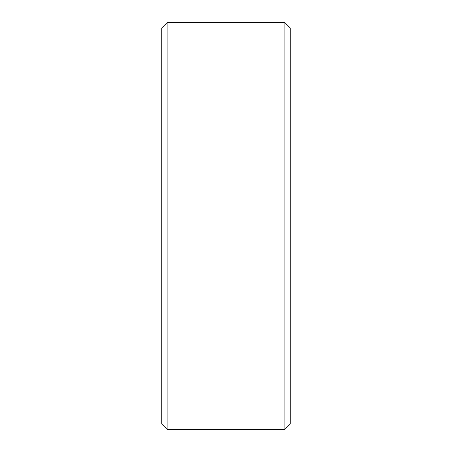 <?xml version="1.0" encoding="UTF-8"?>
<svg xmlns="http://www.w3.org/2000/svg" width="452" height="452" viewBox="0 0 452 452"><rect width="100%" height="100%" fill="white"/><g stroke="black" fill="none" stroke-linecap="round" stroke-linejoin="round"><path stroke-width="0.68" d="M290.229 27.951L290.229 424.049L284.879 429.4L284.879 22.6L290.229 27.951M167.121 429.4L161.771 424.049L161.771 27.951L167.121 22.6L167.121 429.4L284.879 429.4M167.121 22.6L284.879 22.6"/></g></svg>
